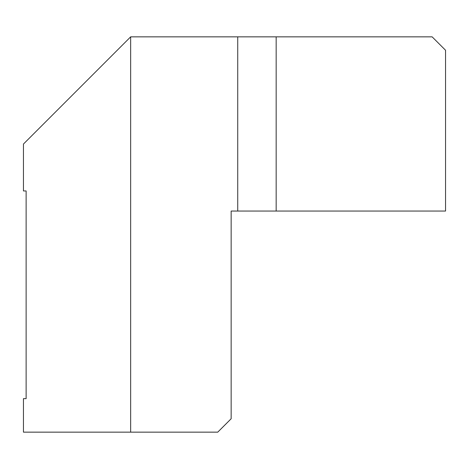 <?xml version="1.0" encoding="UTF-8"?>
<svg xmlns="http://www.w3.org/2000/svg" width="469" height="469" viewBox="0 0 469 469"><rect width="100%" height="100%" fill="white"/><g stroke="black" fill="none" stroke-linecap="round" stroke-linejoin="round"><path stroke-width="0.7" d="M26.129 190.947L26.129 398.65L23.45 398.65L23.45 432.148L217.751 432.148L231.153 418.753L231.153 211.05L445.55 211.05L445.55 50.247L432.148 36.852L130.652 36.852L23.45 144.047L23.45 190.947L26.129 190.947L26.129 311.551M130.652 36.852L130.652 432.148M276.165 36.852L276.165 211.05M237.736 36.852L237.736 211.05"/></g></svg>

